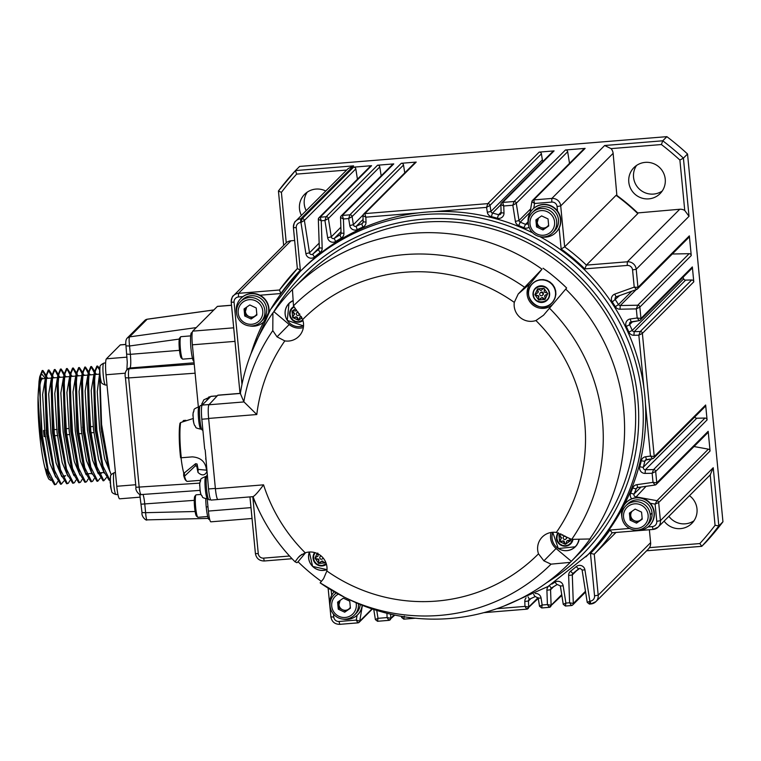 <?xml version="1.0" encoding="UTF-8"?>
<svg xmlns="http://www.w3.org/2000/svg" width="761" height="761" viewBox="0 0 761 761"><rect width="100%" height="100%" fill="white"/><g stroke="black" fill="none" stroke-linecap="round" stroke-linejoin="round"><path stroke-width="1.14" d="M125.86 344.4L120.447 344.838A14.345 1.912 85.4 0 0 120.238 344.942L106.416 358.802A14.345 1.912 85.4 0 0 106.017 374.764L116.756 486.279A14.345 1.912 85.4 0 0 119.677 498.816L140.29 497.142M126.811 354.141L130.359 354.322L129.551 345.989L125.974 345.875C125.47 341.965 125.898 339.349 127.258 338.027L129.551 336.885L147.139 319.249A4.1 4.033 -135.1 0 0 144.856 320.391L127.268 338.027M179.282 339.073L129.551 345.989C128.999 341.014 128.999 337.979 129.551 336.885L196.233 327.611L217.342 306.445A12.3 1.636 -94.6 0 1 217.522 306.36L231.496 305.218M147.377 319.22L213.822 309.974M147.158 519.811L147.035 519.868C146.54 521.228 141.146 516.652 142.022 512.572L145.608 512.686C145.998 517.566 146.512 519.934 147.158 519.811M200 490.379L141.166 494.564C140.443 496.02 134.973 491.102 135.962 487.287L125.451 377.732L128.657 377.932L139.196 487.421C139.748 492.3 140.462 494.66 141.327 494.498M198.345 406.802L195.101 373.204L128.657 377.932C128.257 372.947 128.447 369.903 129.227 368.79L130.017 367.991A12.3 1.636 85.4 0 0 130.359 354.322L179.482 350.336M125.422 377.798C124.737 374.688 125.165 372.072 126.706 369.951A4.1 4.033 44.9 0 1 126.716 369.951A4.1 4.033 44.9 0 1 129.227 368.79L194.236 364.158M111.22 474.845L109.679 470.593L101.584 424.429L99.957 376.695M99.986 376.4L100.043 375.696M105.494 385.047A10.968 1.455 85.4 0 1 103.277 375.458A10.968 1.455 85.4 0 1 103.715 363.178C100.794 364.69 99.558 366.07 100.024 367.325A8.038 1.065 85.4 0 0 100.024 367.335A8.038 1.065 85.4 0 0 100.024 374.488A8.038 1.065 85.4 0 0 101.175 381.546L101.175 381.546C100.918 382.869 102.364 384.029 105.494 385.047L107.016 385.056M47.943 472.162L40.39 433.96L38.05 397.156L39.068 381.242M40.694 375.382L42.036 374.355L44.832 377.817M54.021 471.668L46.469 433.466L44.88 382.564L45.384 379.939M46.364 377.684L46.935 377.361L48.162 378.303M50.949 382.079L51.881 375.763L53.555 433.703L61.08 474.522L59.149 468.462L52.538 432.971L51.006 381.718M52.433 377.199L53.013 376.876L54.24 377.808M65.627 475.596L64.171 476.747M66.169 470.679L58.616 432.486L57.027 381.584L57.532 378.959M58.511 376.705L59.082 376.381L60.319 377.313M63.096 381.09L64.029 374.783L65.703 432.714L73.227 473.532L71.306 467.473L64.685 431.991L63.153 380.719M64.59 376.21L65.161 375.886L66.388 376.819M76.319 475.768L74.245 474.274M69.175 380.595L70.098 374.288L71.781 432.229L79.306 473.047L77.375 466.988L70.763 431.497L69.175 380.595L69.679 377.97M70.659 375.715L71.239 375.392L72.466 376.334M85.384 472.562L83.453 466.493L76.832 431.002L75.301 379.749M76.737 375.23L77.308 374.897L78.535 375.839M88.333 474.778L86.393 473.285M81.322 379.615L82.255 373.299L83.929 431.24L91.453 472.058L89.522 465.998L82.911 430.517L81.379 379.244M82.806 374.735L83.387 374.412L84.614 375.344M97.532 471.582L95.601 465.504L88.989 430.022L87.401 379.121L87.905 376.495M88.885 374.241L89.456 373.917L90.692 374.85M102.069 472.638L100.614 473.799L98.54 472.296M102.611 467.72L95.058 429.527L93.527 378.265M94.963 373.746L95.534 373.423L96.761 374.355M107.891 464.952L101.137 429.033L99.615 377.684M93.47 378.626L94.402 372.319L96.076 430.25L103.601 471.078L109.165 480.296L110.183 480.172M94.402 372.319L96.856 366.127L97.608 366.07M97.227 366.184L99.681 370.122M87.401 379.121L88.324 372.804L90.007 430.745L97.522 471.563L103.087 480.781M103.477 480.695L104.029 480.343M88.324 372.804L90.778 366.612L91.539 366.555L94.583 371.168M91.158 366.678L94.335 372.785M91.453 472.058L97.018 481.275L97.779 481.218M82.255 373.299L84.794 367.106M85.08 367.163L88.257 373.27M75.253 380.1L76.176 373.803L77.86 431.734L85.375 472.552L90.939 481.77L92.642 481.266L94.136 478.679M76.176 373.803L78.63 367.611L79.382 367.544M79.001 367.668L82.178 373.765M79.306 473.047L84.861 482.265L86.564 481.761L88.057 479.173M70.098 374.288L72.552 368.105L73.313 368.039L76.357 372.643M72.923 368.162L76.11 374.26M73.227 473.532L78.792 482.75L80.485 482.246L81.988 479.668M64.029 374.783L66.483 368.59L67.234 368.524L70.288 373.137M66.854 368.647L70.031 374.745M57.027 381.584L57.95 375.278L59.634 433.209L67.149 474.027L72.714 483.245L74.416 482.74L75.91 480.162M57.95 375.278L60.404 369.085L61.165 369.018M60.775 369.142L63.962 375.24M61.08 474.522L66.645 483.739L68.338 483.235L69.831 480.657M51.881 375.763L54.326 369.57L55.087 369.513L58.14 374.127M54.706 369.627L57.884 375.734M44.88 382.564L45.803 376.257L47.486 434.198L55.001 475.016L60.566 484.234M45.803 376.257L48.257 370.065L51.815 376.219M39.011 381.632L39.724 376.752L41.408 434.693L48.932 475.511L54.497 484.728L56.19 484.215L57.684 481.637M39.724 376.752L42.178 370.559L42.939 370.502L40.637 375.715L39.629 389.993L42.169 434.626L48.304 470.593L55.258 484.662M42.568 370.626L45.736 376.724M99.624 373.27L97.275 391.677L99.615 429.156L104.609 458.778L110.383 472.695M94.107 373.546L91.215 390.536L93.546 429.651L98.607 459.587L104.314 473.19M88.038 374.041L85.146 391.03L87.467 430.146L92.538 460.072L98.236 473.684M99.834 473.608L100.547 472.762M81.96 374.536L79.068 391.525L81.389 430.631L86.459 460.567L92.167 474.179M75.891 375.021L72.989 392.01L75.32 431.126L80.381 461.061L86.088 474.674M69.812 375.515L66.92 392.505L69.241 431.62L74.312 461.556L80.019 475.159M63.734 376.01L60.842 392.999L63.173 432.115L68.233 462.041L73.941 475.654M57.665 376.505L54.773 393.494L57.094 432.609L62.164 462.536L67.862 476.148M51.586 376.999L48.694 393.989L51.016 433.095L56.086 463.03L61.793 476.643M63.391 476.557L64.105 475.72M45.517 377.485L42.616 394.474L44.947 433.589L50.017 463.525L55.715 477.137M50.749 480.4L48.666 478.926L46.725 474.407L44.804 467.283L49.636 477.604M46.716 377.389L46.497 376.657M45.983 375.106L42.939 370.502M60.576 484.234L61.327 484.167L54.373 470.098L48.238 434.131L45.717 388.795L46.763 374.926L49.008 369.998L52.062 374.612M61.327 484.167L63.762 481.142M67.406 483.673L60.452 469.604L54.316 433.646L51.786 388.3L52.842 374.431L55.087 369.504M58.645 375.668L58.863 376.4L58.645 375.668M73.475 483.178L66.521 469.109L60.395 433.152L57.865 387.806L58.911 373.936L61.165 369.009L64.209 373.632M79.553 482.693L72.599 468.624L66.464 432.657L63.934 387.311L64.989 373.442L67.234 368.514M85.622 482.198L78.678 468.129L72.542 432.162L70.012 386.826L71.068 372.947L73.313 368.029M91.701 481.703L84.747 467.635L78.611 431.668L76.081 386.331L77.137 372.462L79.382 367.534L82.435 372.148M100.205 478.193L97.779 481.209L90.825 467.14L84.69 431.183L82.159 385.837L83.215 371.967L85.46 367.04L88.514 371.653M103.096 480.781L103.848 480.724L96.894 466.655L90.759 430.688L88.238 385.342L89.284 371.473L91.539 366.545M95.087 372.709L95.315 373.451M103.848 480.714L106.283 477.699M109.926 480.22L102.954 466.065L96.837 430.193L94.307 384.847L95.363 370.978L97.608 366.051L99.834 368.581M116.033 494.536A10.968 1.455 85.4 0 1 113.817 484.947A10.968 1.455 85.4 0 1 114.264 472.667C111.334 474.179 110.098 475.558 110.564 476.814L110.564 476.814A8.038 1.065 85.4 0 0 110.564 483.977A8.038 1.065 85.4 0 0 111.715 491.035L111.715 491.035C111.467 492.357 112.904 493.518 116.033 494.536L117.955 494.545M195.101 373.204L192.371 344.819A12.3 1.636 -94.6 0 1 192.714 331.14L196.233 327.611M207.211 498.95L208.381 511.078A12.3 1.636 85.4 0 0 210.883 521.827L252.034 518.488M100.024 367.335A28.699 28.699 0 0 0 99.634 373.432L99.634 373.442A28.661 3.196 -5.5 0 0 99.9 373.832L100.186 376.809A28.661 3.196 174.5 0 1 99.919 376.448A28.661 3.196 174.5 0 1 99.919 376.419L99.919 376.4M38.05 397.156A50.216 6.678 85.4 0 0 39.629 434.027A50.216 6.678 85.4 0 0 44.804 467.292M110.564 476.814A28.699 28.699 0 0 0 110.174 482.921L110.174 482.931A28.661 3.196 -5.5 0 0 110.44 483.321L110.726 486.289A28.661 3.196 174.5 0 1 110.469 485.937A28.661 3.196 174.5 0 1 110.459 485.908L110.469 485.908M44.595 430.431L43.529 430.517L44.109 436.595L45.299 436.5M46.811 436.376L47.724 436.3M54.564 435.749L57.446 435.52M58.958 435.397L59.881 435.321M66.711 434.769L69.593 434.531M78.859 433.78L81.741 433.542M83.263 433.418L84.176 433.351M91.006 432.79L93.888 432.562M101.479 431.944L102.402 431.868M93.194 426.483L90.331 426.721M83.501 427.273L82.559 427.349M68.89 428.462L66.036 428.69M59.206 429.242L58.264 429.318M56.742 429.442L53.888 429.67M47.049 430.231L46.107 430.307M192.219 332.671L191.591 332.719A14.345 1.912 85.4 0 0 190.992 348.785A14.345 1.912 85.4 0 0 193.912 361.323L193.96 361.323M190.659 335.886L180.899 336.676A11.272 1.503 85.4 0 0 180.709 336.79A11.272 1.503 85.4 0 0 180.433 349.299A11.272 1.503 85.4 0 0 182.516 359.059A11.272 1.503 85.4 0 0 182.726 359.144L192.485 358.355M180.709 336.79L179.615 338.103A10.045 1.332 85.4 0 0 179.368 349.242A10.045 1.332 85.4 0 0 181.223 357.946L182.516 359.059M205.755 498.797A14.345 1.912 85.4 0 0 206.221 506.94A14.345 1.912 85.4 0 0 209.132 519.478L209.703 519.43M200.999 494.431L196.129 494.821A11.272 1.503 85.4 0 0 195.938 494.945A11.272 1.503 85.4 0 0 195.663 507.444A11.272 1.503 85.4 0 0 197.746 517.214A11.272 1.503 85.4 0 0 197.955 517.299L207.715 516.5M195.938 494.945L194.845 496.248A10.045 1.332 85.4 0 0 194.597 507.397A10.045 1.332 85.4 0 0 196.452 516.091L197.746 517.214M346.664 170.064L296.638 174.117L295.468 170.578L299.596 166.44L666.874 136.657L662.755 140.795L661.404 144.542A273.437 269.28 44.9 0 1 679.896 160.057L683.416 158.136L687.535 153.998A276.719 272.514 -135.1 0 0 666.874 136.657M286.25 242.807A8.2 8.076 44.9 0 1 290.959 240.79L238.545 293.327A8.2 8.076 -135.1 0 0 231.23 302.088L231.201 302.146C231.791 297.893 232.562 295.725 233.522 295.649L286.25 242.807L281.399 192.371L278.44 190.973L283.653 245.394L278.45 191.116M393.77 163.9L342.364 215.43A2.045 2.017 -135.1 0 0 341.109 216.01L392.514 164.481A2.045 2.017 -135.1 0 1 393.77 163.9L377.57 165.213L326.165 216.742L320.172 217.227A2.045 2.017 -135.1 0 0 318.916 217.808L370.322 166.279A2.045 2.017 -135.1 0 1 371.577 165.698L353.599 167.154L302.193 218.692L300.662 222.45A4.918 4.842 -135.1 0 0 296.267 227.71L300.357 270.174L297.38 268.547L279.458 290.017L280.857 293.537L259.948 295.23A16.4 16.152 44.9 0 1 268.833 312.4M416.21 162.083L364.795 213.613A2.045 2.017 -135.1 0 0 363.539 214.193L414.945 162.664A2.045 2.017 -135.1 0 1 416.21 162.083L401.304 163.292L349.898 214.821L348.671 218.559L343.42 218.987L343.924 233.351A5.327 5.251 44.9 0 1 341.375 238.022A202.721 199.639 -135.1 0 0 335.763 241.446A5.327 5.251 44.9 0 1 327.658 237.717L324.928 220.481L326.165 216.742A2.045 2.017 -135.1 0 1 328.372 218.483L324.928 220.481L321.228 220.785L320.172 217.227L371.577 165.698M554.094 150.897L502.688 202.426A2.045 2.017 -135.1 0 0 501.432 203.006L552.838 151.477A2.045 2.017 -135.1 0 1 554.094 150.897L539.197 152.105L487.791 203.634L486.555 207.382L434.055 211.634M585.123 148.385L533.718 199.915A2.045 2.017 -135.1 0 0 532.462 200.495L583.868 148.966A2.045 2.017 -135.1 0 1 585.123 148.385L565.471 149.974L514.056 201.503L512.828 205.251L503.744 205.984L503.991 213.042A5.327 5.251 44.9 0 1 497.342 218.236A202.721 199.639 -135.1 0 0 491.349 216.638A5.327 5.251 44.9 0 1 487.335 212.262L486.555 207.382L489.998 205.375A2.045 2.017 -135.1 0 0 487.791 203.634L364.795 213.613L365.851 217.17L366.022 222.098A5.327 5.251 44.9 0 1 362.911 227.054A202.721 199.639 -135.1 0 0 357.318 229.594A5.327 5.251 44.9 0 1 349.775 225.551L348.671 218.559L352.105 216.562A2.045 2.017 -135.1 0 0 349.898 214.821L342.364 215.43L343.42 218.987L340.528 217.494L341.052 233.056L343.924 233.351M710.213 474.883L713.228 467.73L718.831 525.899A276.719 272.514 44.9 0 1 701.794 546.303L699.825 543.563A273.437 269.28 -135.1 0 0 715.064 525.309L718.831 525.899L722.95 521.77A276.719 272.514 -135.1 0 1 705.923 542.174L701.737 546.331L646.622 550.793M357.432 179.206L355.806 168.894A2.045 2.017 -135.1 0 0 353.599 167.154M348.186 168.561L353.57 165.86L295.468 170.578L278.431 190.982A276.719 272.514 44.9 0 1 295.449 170.597M294.65 240.486L290.959 240.79M699.825 543.563L649.466 547.644L648.343 549.052M649.466 547.644A8.2 8.076 -135.1 0 0 650.617 542.65L649.371 529.761M615.953 532.472L594.255 554.217A206.003 202.873 -135.1 0 0 612.139 532.805L609.97 530.037L629.537 528.448M672.286 254.012L689.152 253.679A2.045 2.017 -135.1 0 1 691.254 255.553L689.352 235.862L637.946 287.392L636.206 269.251A8.2 8.076 -135.1 0 0 627.321 261.794L586.398 265.113A206.003 202.873 -135.1 0 0 564.662 246.868L561.161 249.018A202.721 199.639 44.9 0 1 584.828 268.88L586.398 265.113L637.804 213.584A206.003 202.873 44.9 0 0 616.068 195.339L564.662 246.868L560.714 205.898A8.2 8.076 -135.1 0 0 551.839 198.44L533.718 199.915L534.555 203.482L533.746 208.324A16.4 16.152 44.9 0 1 559.145 228.081A16.4 16.152 44.9 0 1 556.167 232.238L555.91 232.486A16.4 16.152 44.9 0 1 541.309 236.852M682.998 277.346A206.003 202.873 -135.1 0 1 683.682 278.868A2.045 2.017 44.9 0 0 685.613 280.105L691.692 279.981A2.045 2.017 -135.1 0 1 693.785 281.855L692.348 266.93L640.943 318.469L639.849 307.083A2.045 2.017 -135.1 0 0 637.747 305.209L620.282 305.551A2.045 2.017 44.9 0 1 618.493 304.581A206.003 202.873 -135.1 0 0 615.383 299.777A2.045 2.017 44.9 0 1 616.286 296.78M694.812 416.895A2.045 2.017 44.9 0 0 696.781 418.217L704.981 418.055A2.045 2.017 -135.1 0 1 707.083 419.92L705.647 405.004L654.232 456.543L642.379 333.385A2.045 2.017 -135.1 0 0 640.277 331.511L634.208 331.634A2.045 2.017 44.9 0 1 632.277 330.407A206.003 202.873 -135.1 0 0 629.613 324.681L629.623 322.892L631.04 321.817M656.191 484.453L655.059 485.014A2.045 2.017 -135.1 0 0 656.191 484.453L707.606 432.923A2.045 2.017 -135.1 0 0 708.177 431.306L710.07 450.997A2.045 2.017 -135.1 0 0 708.377 449.152L694.022 446.536M722.95 521.77L687.535 153.998M645.404 403.359L650.484 456.058L652.529 458.712A2.045 2.017 -135.1 0 0 653.661 458.151L705.067 406.621A2.045 2.017 -135.1 0 0 705.647 405.004M632.695 321.599L629.613 324.681L626.293 326.459A5.327 5.251 44.9 0 1 630.213 318.983L631.088 321.827L639.23 320.647A2.045 2.017 -135.1 0 0 640.362 320.077L691.778 268.547A2.045 2.017 -135.1 0 0 692.348 266.93M639.23 320.647L637.185 317.984L636.31 308.89L619.996 309.213A5.327 5.251 44.9 0 1 615.345 306.683A202.721 199.639 -135.1 0 0 612.282 301.955A5.327 5.251 44.9 0 1 614.812 294.088A3.282 0.514 70.3 0 0 616.324 296.771L636.634 289.475A2.045 2.017 -135.1 0 0 637.376 289.009L688.781 237.48A2.045 2.017 -135.1 0 0 689.352 235.862M616.924 195.967L613.128 153.361A8.2 8.076 -135.1 0 0 611.045 148.623L604.653 145.503L662.755 140.795A276.719 272.514 -135.1 0 1 683.416 158.136L689.019 216.305L684.748 210.483A8.2 8.076 -135.1 0 0 679.735 209.256L637.176 212.975M569.513 163.358L567.668 151.715A2.045 2.017 -135.1 0 0 565.471 149.974M543.154 161.189A2.045 2.017 44.9 0 1 542.355 159.867L541.404 153.846A2.045 2.017 -135.1 0 0 539.197 152.105M404.757 172.88L403.511 165.032A2.045 2.017 -135.1 0 0 401.304 163.292M381.185 175.839L379.777 166.954A2.045 2.017 -135.1 0 0 377.57 165.213M301.413 215.43A18.445 18.169 44.9 0 1 325.765 191.011M306.188 210.645A18.445 18.169 44.9 0 1 307.254 192.124M662.232 191.021A18.445 18.169 44.9 0 1 636.567 165.422M693.984 520.771A18.445 18.169 44.9 0 1 668.881 516.319M689.476 495.677A18.445 18.169 44.9 0 1 691.825 523.397A18.445 18.169 44.9 0 1 664.106 521.114M617.209 195.682A204.975 201.865 44.9 0 1 637.471 212.69M665.238 179.139A18.445 18.169 44.9 0 1 634.179 193.475A18.445 18.169 44.9 0 1 653.119 163.453A18.445 18.169 44.9 0 1 665.238 179.139M236.547 312.999A16.4 16.152 44.9 0 1 257.922 294.707A16.4 16.152 44.9 0 1 268.538 312.914M263.687 321.941A16.4 16.152 44.9 0 1 249.494 325.908M240.885 298.379L241.132 298.131A16.4 16.152 44.9 0 1 259.948 295.23M362.188 605.271A16.4 16.152 44.9 0 1 343.021 619.112M330.084 606.203A16.4 16.152 44.9 0 1 334.222 591.782M362.398 605.356A16.4 16.152 44.9 0 1 357.889 614.488L357.632 614.745M621.899 517.147A16.4 16.152 44.9 0 1 643.273 498.855A16.4 16.152 44.9 0 1 634.836 530.056M626.227 502.526L626.484 502.279A16.4 16.152 44.9 0 1 654.289 512.543A16.4 16.152 44.9 0 1 649.704 525.442L649.447 525.689M528.362 223.943A16.4 16.152 44.9 0 1 549.737 205.651A16.4 16.152 44.9 0 1 555.91 232.486M532.7 209.323L532.947 209.075A16.4 16.152 44.9 0 1 533.746 208.324M266.664 308.814A14.345 14.126 -135.1 0 0 242.331 299.824L240.552 301.613A14.345 14.126 44.9 0 1 264.885 310.593A14.345 14.126 -135.1 0 1 260.871 321.874L262.65 320.096A14.345 14.126 -135.1 0 0 266.664 308.814M336.077 592.829A14.345 14.126 -135.1 0 0 335.867 593.028L334.089 594.807A14.345 14.126 44.9 0 1 336.343 592.981M334.089 594.807A14.345 14.126 44.9 0 0 330.074 606.089A14.345 14.126 -135.1 0 0 354.407 615.078L356.186 613.299A14.345 14.126 -135.1 0 0 360.219 604.472M652.015 512.962A14.345 14.126 -135.1 0 0 627.682 503.972L625.903 505.761A14.345 14.126 44.9 0 1 650.236 514.74L652.015 512.962A14.345 14.126 -135.1 0 1 648.001 524.243L646.222 526.022A14.345 14.126 -135.1 0 0 650.236 514.74M558.479 219.758A14.345 14.126 -135.1 0 0 534.146 210.778L532.367 212.557A14.345 14.126 44.9 0 1 556.7 221.537A14.345 14.126 -135.1 0 1 552.686 232.818L554.465 231.04A14.345 14.126 -135.1 0 0 558.479 219.758M260.871 321.874A14.345 14.126 -135.1 0 1 236.538 312.895A14.345 14.126 44.9 0 1 240.552 301.613M358.412 603.72A14.345 14.126 44.9 0 1 358.421 603.796A14.345 14.126 -135.1 0 1 354.407 615.078M646.222 526.022A14.345 14.126 -135.1 0 1 621.889 517.042A14.345 14.126 44.9 0 1 625.903 505.761M552.686 232.818A14.345 14.126 -135.1 0 1 528.353 223.839A14.345 14.126 44.9 0 1 532.367 212.557M262.764 310.983A12.433 12.243 -135.1 0 0 249.294 299.672A12.433 12.243 -135.1 0 0 238.193 312.971A12.433 12.243 -135.1 0 0 251.663 324.281A12.433 12.243 -135.1 0 0 262.764 310.983M338.407 594.103A12.433 12.243 -135.1 0 0 345.199 617.475A12.433 12.243 -135.1 0 0 356.062 602.712M648.115 515.13A12.433 12.243 -135.1 0 0 634.645 503.83A12.433 12.243 -135.1 0 0 623.544 517.119A12.433 12.243 -135.1 0 0 637.014 528.429A12.433 12.243 -135.1 0 0 648.115 515.13M554.579 221.927A12.433 12.243 -135.1 0 0 541.109 210.626A12.433 12.243 -135.1 0 0 530.008 223.924A12.433 12.243 -135.1 0 0 543.478 235.225A12.433 12.243 -135.1 0 0 554.579 221.927M249.798 304.952L244.062 308.956L244.738 315.986L251.159 319.002L256.895 314.997L256.219 307.977L249.798 304.952M343.335 598.156L337.599 602.16L338.274 609.181L344.685 612.205L350.421 608.201L349.746 601.171L343.335 598.156M635.15 509.099L629.414 513.104L630.089 520.134L636.5 523.149L642.236 519.145L641.561 512.124L635.15 509.099M541.613 215.896L535.877 219.9L536.553 226.93L542.973 229.946L548.71 225.941L548.034 218.921L541.613 215.896M244.738 315.986L245.746 314.978L248.952 316.481L252.157 317.993L251.159 319.002M252.157 317.993L256.866 314.712M245.099 308.234L245.746 314.978M338.274 609.181L339.282 608.172L342.488 609.685L345.694 611.197L344.685 612.205M345.694 611.197L350.402 607.915M338.635 601.437L339.282 608.172M630.089 520.134L631.097 519.126L634.303 520.629L637.509 522.141L636.5 523.149M637.509 522.141L642.217 518.859M630.45 512.381L631.097 519.126M536.553 226.93L537.561 225.922L543.972 228.937L542.973 229.946M543.972 228.937L548.681 225.656M536.914 219.187L537.561 225.922M246.678 307.13L245.413 311.458L246.678 307.13M249.979 305.037L249.484 305.171M256.799 314.046A6.145 6.059 44.9 0 1 245.413 311.458A6.145 6.059 44.9 0 0 255.839 315.311L255.848 315.301M340.215 600.334L338.94 604.662L340.215 600.334M343.506 598.241L343.021 598.374M350.336 607.249A6.145 6.059 44.9 0 1 338.94 604.662A6.145 6.059 44.9 0 0 349.375 608.515L349.375 608.515M632.03 511.278A6.145 6.059 -135.1 0 0 630.755 515.616A6.145 6.059 44.9 0 1 632.03 511.278M635.321 509.185A6.145 6.059 -135.1 0 0 634.836 509.318M642.151 518.193A6.145 6.059 44.9 0 1 630.755 515.616A6.145 6.059 44.9 0 0 641.19 519.459M538.493 218.084A6.145 6.059 -135.1 0 0 537.228 222.412L538.493 218.084M541.784 215.981A6.145 6.059 -135.1 0 0 541.309 216.114L541.784 215.981M548.614 224.999A6.145 6.059 44.9 0 1 537.228 222.412A6.145 6.059 44.9 0 0 547.654 226.255M529.095 227.197A5.327 5.251 44.9 0 1 523.863 227.748A202.721 199.639 -135.1 0 0 518.679 225.56A5.327 5.251 44.9 0 1 515.387 221.413L512.828 205.251L516.262 203.244A2.045 2.017 -135.1 0 0 514.056 201.503L502.688 202.426L503.744 205.984L500.852 204.5L501.109 212.757L503.991 213.042M571.463 605.528A2.045 2.017 -135.1 0 0 572.719 604.947L571.406 605.556L569.608 602.779L568.648 575.44A5.327 5.251 44.9 0 1 570.636 571.14A202.721 199.639 -135.1 0 0 576.267 566.584A5.327 5.251 44.9 0 1 584.933 569.903L589.87 601.142L589.442 604.072L590.783 603.968M648.353 549.062L595.911 601.637A8.2 8.076 -135.1 0 1 590.888 603.958L589.442 604.072M560.372 585.999L563.264 604.272L565.899 603.083L565.433 606.041L563.245 604.32L560.334 585.96L563.178 585.846L565.899 603.083L569.608 602.779L573.299 603.463L572.301 574.974A2.045 2.017 44.9 0 1 573.052 573.337M561.713 594.636L551.107 605.261L547.416 604.586L549.271 607.335L541.699 607.963L539.501 606.241L538.217 598.127L541.061 598.022L542.165 605.005L547.416 604.586L546.912 590.222A5.327 5.251 44.9 0 1 548.805 586.008M538.265 598.175L539.53 606.203L542.165 605.005L541.699 607.963M538.084 597.651L528.676 607.078L524.976 606.403L526.783 609.171L483.844 612.653M404.272 616.191L403.806 619.15L401.618 617.428L403.368 616.657M394.112 614.936L390.783 618.265L387.092 617.58L388.89 620.358L377.532 621.28L388.814 620.339M373.784 609.475L375.373 619.511L378.008 618.322L377.58 621.252M357.08 615.278L356.272 620.082L357.87 622.869L339.748 624.343L339.083 621.48L356.272 620.082L359.734 621.185L362.16 606.688M242.883 296.609L238.45 296.971L238.545 293.327L279.468 290.008A206.003 202.873 -135.1 0 1 297.351 268.576L293.442 227.672M375.373 619.511L373.746 609.456M401.475 616.343L401.608 617.418L401.437 616.334M650.617 542.65L598.203 595.188A8.2 8.076 -135.1 0 1 595.911 601.637L590.84 603.977L590.165 601.114L587.216 602.37L582.098 570.018L587.245 602.332M590.469 553.399L594.255 554.217L598.203 595.188L594.56 595.853L590.469 553.399A202.721 199.639 -135.1 0 0 609.97 530.037M655.059 485.014L653.014 482.36L656.772 482.845L655.668 471.459A2.045 2.017 -135.1 0 0 653.575 469.585L645.376 469.746A2.045 2.017 44.9 0 1 643.34 467.159A206.003 202.873 -135.1 0 0 644.862 461.099A2.045 2.017 44.9 0 1 646.431 459.587M653.67 458.141A2.045 2.017 -135.1 0 0 654.232 456.543L650.484 456.058L645.613 456.762A5.327 5.251 -135.1 0 0 641.295 460.709A202.721 199.639 44.9 0 1 639.792 466.674A5.327 5.251 -135.1 0 0 645.081 473.409L652.139 473.266L655.668 471.459L707.083 419.92M631.725 498.788A5.327 5.251 44.9 0 1 630.679 493.052A202.721 199.639 -135.1 0 0 632.791 487.906A5.327 5.251 44.9 0 1 636.89 484.671L653.014 482.36L652.139 473.266L653.575 469.585L704.981 418.055M645.613 456.762L646.479 459.596L652.529 458.712M626.293 326.459A202.721 199.639 44.9 0 1 628.909 332.1A5.327 5.251 -135.1 0 0 633.913 335.287L638.84 335.192L642.379 333.385L693.785 281.855M643.93 387.986L638.84 335.192L640.277 331.511L691.692 279.981M630.213 318.983L637.185 317.984L640.943 318.469A2.045 2.017 -135.1 0 1 640.372 320.067M689.152 253.679L637.747 305.209L636.31 308.89L639.849 307.083L691.254 255.553M636.634 289.475L634.217 287.125L637.946 287.392A2.045 2.017 -135.1 0 1 637.385 288.999L636.605 289.494M363.539 214.202A2.045 2.017 -135.1 0 0 362.959 215.677L363.149 221.803L366.022 222.098M362.959 215.677L365.851 217.17L418.246 212.918M322.188 248.134L321.228 220.785L318.336 219.301L319.306 247.839L322.188 248.134A5.327 5.251 44.9 0 1 320.191 252.424A202.721 199.639 -135.1 0 0 314.559 256.98A5.327 5.251 44.9 0 1 305.893 253.66L300.956 222.431L304.39 220.433A2.045 2.017 -135.1 0 0 302.193 218.692L300.747 218.807A8.2 8.076 -135.1 0 0 293.432 227.577L296.267 227.71M531.901 201.579L532.462 200.495A2.045 2.017 -135.1 0 0 531.901 201.579L534.555 203.482L551.744 202.093L551.839 198.44L604.653 145.503M710.07 450.997L658.665 502.526L655.107 504.124L656.971 500.69L635.616 496.79A2.045 2.017 44.9 0 1 634.084 493.965A206.003 202.873 -135.1 0 0 636.225 488.733A2.045 2.017 44.9 0 1 637.708 487.506M623.982 505.371A201.903 198.83 -135.1 0 0 644.814 395.663A201.903 198.83 -135.1 0 0 539.92 236.642M532.738 232.876A201.903 198.83 -135.1 0 0 302.431 269.242L299.967 271.706A201.903 198.83 -135.1 0 0 251.063 353.523M503.972 606.07L547.968 586.512L588.301 554.427A201.903 198.83 -135.1 0 0 622.859 507.53M240.362 393.351A194.73 191.772 44.9 0 1 272.904 312.819L272.799 330.616L277.033 336.857L284.823 340.899A16.542 16.295 -135.1 0 0 302.659 319.544L293.47 305.846L292.443 289.418A194.73 191.772 44.9 0 1 293.48 288.371L304.543 277.28A194.73 191.772 44.9 0 1 423.848 222.193A194.73 191.772 44.9 0 1 616.819 334.269A194.73 191.772 44.9 0 1 580.253 552.334L569.199 563.425A194.73 191.772 44.9 0 1 348.329 599.116L344.505 597.242A182.393 179.615 44.9 0 1 320.153 582.869L323.568 578.712L326.869 570.978A16.542 16.295 -135.1 0 0 305.228 552.819L299.882 555.815L298.274 557.48L295.059 561.818L296.971 562.712L298.046 561.78A194.73 191.772 44.9 0 0 321.361 581.375M293.48 288.371A194.73 191.772 44.9 0 1 412.795 233.275A194.73 191.772 44.9 0 1 542.003 269.185L530.541 283.273A15.372 15.144 -135.1 0 0 552.286 304.847M542.003 269.185L518.212 294.012L514.293 302.383A16.542 16.295 44.9 0 0 527.839 321.094A16.542 16.295 -135.1 0 0 535.925 320.543L543.506 315.244L566.641 288A194.73 191.772 -135.1 0 0 543.097 268.233M565.708 289.075A194.73 191.772 44.9 0 1 589.765 538.969L590.717 538.046A194.73 191.772 44.9 0 1 571.311 561.295L570.236 562.369A194.73 191.772 44.9 0 1 569.199 563.425M253.032 496.648A182.393 179.615 44.9 0 0 260.205 513.142L260.205 513.142C269.166 531.245 280.79 547.473 295.059 561.808A182.393 179.615 44.9 0 1 260.205 513.142L258.321 509.328A194.73 191.772 44.9 0 1 252.623 496.686M272.904 312.819L273.97 311.734L289.199 324.519A15.372 15.144 -135.1 0 0 303.354 327.553M292.443 289.446A194.73 191.772 -135.1 0 0 273.97 311.734M326.869 570.978A166.212 163.691 -135.1 0 0 538.503 553.818A16.542 16.295 -135.1 0 1 556.329 532.453L571.72 539.378L589.765 538.969M551.107 532.472A15.372 15.144 -135.1 0 0 556.082 548.51L571.311 561.295M538.503 553.818L543.906 560.847L551.05 564.148L570.236 562.369M305.627 552.695L298.046 561.78M240.343 393.504L243.834 401.76L256.799 414.526A166.212 163.691 44.9 0 1 284.823 340.899M240.571 393.427L217.741 395.282A12.3 1.636 -94.6 0 1 217.931 395.168L240.466 393.342M536.134 281.085L533.471 282.645A13.736 13.527 -135.1 0 0 533.318 282.778L533.29 282.978M551.906 302.983L551.83 303.059C540.101 316.024 519.449 295.42 532.386 283.653A13.736 13.527 44.9 0 1 555.673 292.253A13.736 13.527 44.9 0 1 537.561 306.131A13.736 13.527 44.9 0 1 532.386 283.653L533.642 282.769M536.591 280.923L536.467 280.771A13.736 13.527 -135.1 0 0 536.277 280.857L533.471 282.645M549.965 282.245L550.051 282.093A13.736 13.527 -135.1 0 0 549.88 281.979L546.883 280.419A13.736 13.527 -135.1 0 0 546.693 280.352L543.411 279.61A13.736 13.527 -135.1 0 0 543.202 279.591L539.853 279.734A13.736 13.527 -135.1 0 0 539.654 279.772L536.467 280.771L539.463 279.962M555.53 290.968L555.701 290.949A13.736 13.527 -135.1 0 0 555.663 290.75L554.607 287.544A13.736 13.527 -135.1 0 0 554.522 287.363L552.686 284.528A13.736 13.527 -135.1 0 0 552.553 284.367L550.051 282.093L552.476 284.395M555.692 294.469L555.872 294.507A13.736 13.527 -135.1 0 0 555.891 294.298L555.701 290.949L555.834 294.336M555.149 297.532L555.872 294.507L555.092 297.589M553.57 300.738L554.95 297.884M551.972 302.916L553.494 301.109A13.736 13.527 -135.1 0 0 553.608 300.937L553.628 300.69M555.188 297.76L553.342 300.976M576.809 544.705L576.962 544.838A13.736 13.527 -135.1 0 0 577.076 544.667L578.588 541.699A13.736 13.527 -135.1 0 0 578.655 541.509L578.617 541.261M575.373 546.712L577.095 544.419M253.27 496.629L217.903 499.501A12.3 1.636 -94.6 0 1 215.401 488.752L263.563 484.843A166.212 163.691 -135.1 0 0 305.228 552.819M253.099 496.581C254.754 495.887 258.245 491.977 263.563 484.843M217.741 395.282L208.952 404.776L243.986 401.932M289.874 302.716L289.056 303.325M292.728 300.823L290.236 302.507M256.799 414.526L208.628 418.436L215.401 488.752M533.309 282.788L532.462 283.587M575.44 546.645L575.297 546.788A13.736 13.527 44.9 0 1 552.752 532.291M578.598 541.566L579.207 539.207L578.607 541.547M578.588 541.699L577.047 544.467M217.903 499.501A12.3 1.636 -94.6 0 1 217.884 499.501A12.709 1.693 -94.6 0 0 218.007 499.52L211.13 500.082A12.709 1.693 85.4 0 1 208.543 488.971L215.373 488.419M217.237 395.825L211.006 396.329A12.709 1.693 85.4 0 0 210.816 396.424L202.169 405.09L209.056 404.538L210.673 402.921M208.628 418.436A12.3 1.636 -94.6 0 1 208.79 405.033A12.3 1.636 -94.6 0 1 208.952 404.776M209.056 404.538A12.709 1.693 85.4 0 0 208.79 405.033M205.175 449.799L208.543 488.971M205.67 459.121L205.936 457.656M208.657 418.674L201.827 419.225L204.699 449.085M201.827 419.225A12.709 1.693 -94.6 0 1 202.169 405.09M207.22 475.311L207.078 475.321A12.3 1.636 85.4 0 0 206.564 489.085A12.3 1.636 85.4 0 0 209.066 499.834L210.664 499.701M201.96 405.442L200.362 405.575A12.3 1.636 85.4 0 0 199.848 419.34A12.3 1.636 85.4 0 0 202.35 430.089L202.864 430.041M193.37 418.464L180.671 422.526A31.153 4.147 85.4 0 0 180.918 454.174A31.153 4.147 85.4 0 0 181.299 457.77L192.229 456.876C199.743 457.399 204.338 460.833 206.003 467.197A31.153 4.147 85.4 0 0 206.849 471.401M206.916 471.715C204.766 475.673 201.798 475.91 198.012 472.438A31.153 4.147 -94.6 0 1 196.795 466.246L195.339 465.875L184.504 476.215A31.153 4.147 85.4 0 0 186.683 481.161A31.153 4.147 85.4 0 0 187.263 481.39L200.476 480.324M182.754 421.537L183.525 420.51L185.817 420.329M210.464 396.785L209.009 396.9A12.3 1.636 85.4 0 0 208.286 398.973M181.299 457.77L180.576 457.637A30.335 4.033 85.4 0 1 179.986 423.249L180.671 422.526M180.566 422.697L179.996 423.287M198.012 472.438L198.126 469.375L206.583 470.184M198.126 469.375L197.08 464.001L196.795 466.246M195.339 465.875L195.625 463.687L197.08 464.001M181.042 457.722A27.054 3.596 85.4 0 0 183.696 472.79L183.667 475.501L184.504 476.215M195.625 463.687L184.428 472.876L184.4 476.196M183.667 475.501A30.335 4.033 85.4 0 0 185.817 480.41L186.683 481.161M543.972 288.352L547.701 293.641L545.038 299.444L538.645 299.967L534.916 294.678L537.58 288.876L543.972 288.352M570.474 539.102L570.626 540.643L565.394 544.296L559.544 541.537L558.926 535.135L560.895 533.765M318.707 563.435L314.978 558.146L317.128 553.447L314.997 558.127L318.707 563.435L325.099 562.912L318.726 563.406M325.575 561.884L325.099 562.912M183.696 472.79L184.428 472.876M298.521 320.305L301.993 317.87L298.521 320.305L292.671 317.546L292.053 311.144L295.239 308.928M538.645 299.967L534.935 294.65L537.589 288.876M545.047 299.425L538.674 299.939M570.626 540.633L565.413 544.267L559.573 541.518L558.955 535.116M200.095 481.694A6.659 0.885 85.4 0 0 199.886 482.531A6.659 0.885 85.4 0 0 199.782 485.375L200.067 489.684A26.559 2.968 176.2 0 0 199.943 490.017L199.943 490.027A26.645 26.645 0 0 0 200.809 493.879A6.659 0.885 -94.6 0 1 200.067 489.684M200.923 494.203L201.351 495.24L200.923 494.203A6.659 0.885 -94.6 0 1 200.809 493.879L201.047 494.564M201.95 495.677L201.351 495.24L201.95 495.677M193.38 411.948A6.659 0.885 85.4 0 0 193.17 412.785A6.659 0.885 85.4 0 0 193.066 415.62L193.351 419.929A26.559 2.968 176.2 0 0 193.227 420.272L193.227 420.281A26.645 26.645 0 0 0 194.093 424.124A6.659 0.885 -94.6 0 1 193.351 419.929M194.207 424.448L194.635 425.485L194.207 424.448A6.659 0.885 -94.6 0 1 194.093 424.124L194.331 424.819M195.235 425.922L194.635 425.485L195.235 425.922M292.671 317.546L292.081 311.125M298.54 320.276L292.7 317.527M537.894 288.961L537.97 292.528L538.408 291.587L537.998 291.996L537.418 289.874A0.618 0.609 -135.1 0 1 537.637 289.228A6.145 6.059 44.9 0 1 537.951 289.009A0.618 0.609 -135.1 0 1 538.626 289.018L540.434 290.293A0.818 0.809 44.9 0 0 541.48 290.207L543.012 288.666A0.618 0.609 -135.1 0 1 543.687 288.543A6.145 6.059 44.9 0 1 544.039 288.704A0.618 0.609 -135.1 0 1 544.372 289.304L544.201 291.492A0.818 0.809 44.9 0 0 544.809 292.348L546.931 292.928A0.618 0.609 -135.1 0 1 547.387 293.451A6.145 6.059 -135.1 0 1 547.425 293.832A0.618 0.609 -135.1 0 1 547.073 294.421L545.504 294.926L545.066 295.877L545.504 294.926L547.073 294.421M545.152 298.921L545.028 299.044A0.618 0.609 -135.1 0 0 545.247 298.398L544.667 296.276A0.818 0.809 44.9 0 1 545.095 295.335M545.028 299.044A6.145 6.059 44.9 0 1 544.724 299.263L544.981 299.006A6.145 6.059 44.9 0 0 545.199 298.854M544.981 299.006L544.039 299.244A0.618 0.609 -135.1 0 0 544.724 299.263M544.039 299.244L542.232 297.979L542.631 297.57L541.185 298.065A0.818 0.809 44.9 0 1 542.232 297.979M541.185 298.065L539.654 299.606A0.618 0.609 -135.1 0 1 538.978 299.729A6.145 6.059 44.9 0 1 538.626 299.568L538.893 299.301A6.145 6.059 44.9 0 0 539.245 299.463L541.594 297.656M538.893 299.301L538.293 298.968A0.618 0.609 -135.1 0 0 538.626 299.568M538.293 298.968L538.864 296.371L535.544 294.555A6.145 6.059 44.9 0 1 535.506 294.174L535.877 293.556M538.265 295.515L537.856 295.924A0.818 0.809 44.9 0 1 538.465 296.78M537.856 295.924L536.02 295.049M535.544 294.555L535.278 294.821A0.618 0.609 -135.1 0 0 535.734 295.344M535.278 294.821A6.145 6.059 44.9 0 1 535.24 294.44L535.506 294.174M537.998 291.996A0.818 0.809 44.9 0 1 537.57 292.937L535.592 293.851A0.618 0.609 -135.1 0 0 535.24 294.44M569.228 538.569L570.293 539.635A0.618 0.609 -135.1 0 1 570.436 540.3A6.145 6.059 44.9 0 1 570.274 540.652A0.618 0.609 -135.1 0 1 569.675 540.985L567.487 540.776L567.896 540.367L567.04 540.966M565.575 543.925L565.842 543.668A6.145 6.059 44.9 0 1 565.461 543.696L564.605 543.601A0.618 0.609 -135.1 0 0 565.195 543.963A6.145 6.059 -135.1 0 0 565.575 543.925A0.618 0.609 -135.1 0 0 566.089 543.487L566.641 541.366A0.818 0.809 44.9 0 1 567.487 540.776M564.605 543.601L563.663 541.613L564.063 541.204L560.21 541.223A6.145 6.059 44.9 0 1 559.982 540.909L561.523 537.751L559.43 535.164A6.145 6.059 44.9 0 1 559.592 534.812L560.22 534.46M563.111 540.757L562.712 541.166A0.818 0.809 44.9 0 1 563.663 541.613M562.712 541.166L560.886 541.423M560.21 541.223L559.944 541.49A0.618 0.609 -135.1 0 0 560.6 541.718M559.944 541.49A6.145 6.059 44.9 0 1 559.725 541.176L559.982 540.909M560.02 540.196L559.725 540.491A0.618 0.609 -135.1 0 0 559.725 541.176M559.725 540.491L561.38 538.293M561.276 537.256L560.867 537.656A0.818 0.809 44.9 0 1 560.971 538.702M560.867 537.656L559.601 535.811M559.43 535.164L559.173 535.421A0.618 0.609 -135.1 0 0 559.306 536.096M559.173 535.421A6.145 6.059 44.9 0 1 559.325 535.078L559.592 534.812M562.76 534.726L562.798 534.679A0.818 0.809 44.9 0 1 562.113 534.954L559.925 534.745A0.618 0.609 -135.1 0 0 559.325 535.078M322.693 561.038L324.1 562.721L322.293 561.447L322.693 561.038L321.247 561.532A0.818 0.809 44.9 0 1 322.293 561.447M321.247 561.532L319.715 563.073A0.618 0.609 -135.1 0 1 319.04 563.197A6.145 6.059 44.9 0 1 318.688 563.035L318.954 562.769A6.145 6.059 44.9 0 0 319.297 562.931L321.656 561.123M318.954 562.769L318.355 562.436A0.618 0.609 -135.1 0 0 318.688 563.035M318.355 562.436L318.926 559.839L318.317 558.983L315.796 558.812L317.917 559.392A0.818 0.809 44.9 0 1 318.526 560.248M317.765 553.047L318.06 555.463A0.818 0.809 44.9 0 1 317.632 556.405L315.653 557.318A0.618 0.609 -135.1 0 0 315.301 557.908A6.145 6.059 -135.1 0 0 315.339 558.289A0.618 0.609 -135.1 0 0 315.796 558.812M318.06 555.463L317.565 553.647M324.995 560.714L325.308 561.865A0.618 0.609 -135.1 0 1 325.09 562.512A6.145 6.059 44.9 0 1 324.776 562.731L325.042 562.474A6.145 6.059 44.9 0 0 325.261 562.322M324.1 562.721A0.618 0.609 -135.1 0 0 324.776 562.731M294.497 314.303L292.852 316.5L294.65 313.76L292.557 311.173A6.145 6.059 44.9 0 1 292.719 310.83L293.337 310.469M294.402 313.266L293.993 313.665A0.818 0.809 44.9 0 1 294.098 314.712M293.993 313.665L292.719 311.82M292.557 311.173L292.291 311.439A0.618 0.609 -135.1 0 0 292.433 312.105M292.291 311.439A6.145 6.059 44.9 0 1 292.452 311.087L292.719 310.83M296.172 310.041L296.086 310.374A0.818 0.809 44.9 0 1 295.239 310.964L293.052 310.754A0.618 0.609 -135.1 0 0 292.452 311.087M301.499 316.871L300.614 316.785L301.023 316.376L300.167 316.976M298.017 319.325L296.78 317.622L297.19 317.213L298.578 319.706A6.145 6.059 -135.1 0 0 298.959 319.677L298.702 319.943A0.618 0.609 -135.1 0 0 299.216 319.496L299.767 317.375A0.818 0.809 44.9 0 1 300.614 316.785M297.732 319.61A0.618 0.609 -135.1 0 0 298.322 319.972M297.19 317.213L295.829 317.175A0.818 0.809 44.9 0 1 296.78 317.622M295.829 317.175L293.717 317.727L296.238 316.766M294.012 317.432L293.071 317.499A0.618 0.609 -135.1 0 0 293.717 317.727M293.071 317.499A6.145 6.059 44.9 0 1 292.852 317.185L293.109 316.918A6.145 6.059 44.9 0 0 293.337 317.232M292.852 316.5A0.618 0.609 -135.1 0 0 292.852 317.185M541.88 289.798L543.306 288.371M544.324 298.959L542.631 297.57M538.579 298.673L538.864 296.371M567.896 540.367L570.531 540.386M565.842 543.668L566.384 543.192M564.9 543.316L564.063 541.204M318.64 562.141L318.926 559.839M315.339 558.289L316.081 558.517M315.939 557.033L315.568 557.642M324.386 562.427L325.042 562.474M295.639 310.555L296.495 309.965M298.959 319.677L299.511 319.201M293.147 316.205L293.109 316.918M542.469 295.316L542.973 294.811A1.636 1.617 -135.1 0 0 542.355 292.129A1.636 1.617 -135.1 0 0 540.652 292.5L540.148 293.004A1.636 1.617 44.9 0 1 542.926 294.031A1.636 1.617 44.9 0 1 540.167 295.306A1.636 1.617 44.9 0 1 540.148 293.004M564.719 535.849A1.636 1.617 -135.1 0 0 564.12 536.229L563.616 536.733A1.636 1.617 -135.1 0 0 563.635 539.035A1.636 1.617 -135.1 0 0 566.393 537.761A1.636 1.617 -135.1 0 0 563.616 536.733M565.937 539.045L566.441 538.541A1.636 1.617 -135.1 0 0 566.897 537.266M322.987 557.813A1.636 1.617 44.9 0 1 322.531 558.783L323.035 558.279A1.636 1.617 -135.1 0 0 323.206 558.079M320.914 555.796A1.636 1.617 -135.1 0 0 320.714 555.968L320.21 556.472A1.636 1.617 44.9 0 1 321.18 556.006M299.52 313.779A1.636 1.617 44.9 0 1 299.063 315.054L299.568 314.55A1.636 1.617 -135.1 0 0 299.834 314.198M297.855 311.858A1.636 1.617 -135.1 0 0 297.247 312.238L296.742 312.742A1.636 1.617 44.9 0 1 298.293 312.324M322.531 558.783A1.636 1.617 44.9 0 1 320.229 558.774A1.636 1.617 44.9 0 1 320.21 556.472M299.063 315.054A1.636 1.617 44.9 0 1 296.761 315.044A1.636 1.617 44.9 0 1 296.742 312.742M135.715 484.738L116.756 486.279M142.973 494.431A12.3 1.636 -94.6 0 1 144.799 504.353L145.608 512.686L195.12 511.506M194.274 500.348L141.251 504.182M199.82 483.111L135.962 487.287M126.716 369.951L127.506 369.152A4.1 4.033 44.9 0 1 130.017 367.991L194.103 362.797M125.869 344.486L120.238 344.942M127.02 357.137L106.416 358.802M125.337 373.194L106.017 374.764M192.714 331.14L233.675 327.82M217.342 306.445L231.506 305.304M208.381 511.078L250.987 507.625M192.371 344.819L234.978 341.366M53.004 435.872L52.604 429.775A50.017 6.649 -94.6 0 1 53.013 435.872M38.06 398.46A50.017 6.649 -94.6 0 1 39.039 384.505M40.105 380.015A50.017 6.649 -94.6 0 1 43.006 378.721M44.347 378.607L42.626 378.75A49.199 6.545 85.4 0 0 41.912 379.121A49.199 6.545 -94.6 0 0 39.696 387.121M53.622 434.274A49.199 6.545 -94.6 0 1 53.717 435.815M206.221 506.94L207.972 506.797M231.23 302.193L240.019 393.38L231.201 302.146L234.065 302.231L241.979 384.41M249.979 496.895L255.411 553.561L249.95 496.895M353.57 165.86L300.747 218.807L300.662 222.45M296.638 174.117A273.437 269.28 -135.1 0 0 281.399 192.371M565.471 606.013L571.33 605.537M541.737 607.944L549.138 607.345M403.844 619.121L415.221 618.198M483.958 612.624L526.707 609.161M333.47 614.089L333.756 617L330.892 616.914C331.834 621.794 334.783 624.277 339.748 624.343L357.794 622.859M646.65 550.774L701.661 546.312M292.062 558.736L264.267 560.99L292.043 558.717M355.806 168.894L304.39 220.433L309.518 252.795L319.144 243.139M328.153 588.158L330.892 616.914L328.124 588.139M372.005 608.886L359.734 621.185A2.045 2.017 -135.1 0 1 359.173 622.27L372.395 609.009M357.917 622.85A2.045 2.017 -135.1 0 0 359.173 622.27L357.87 622.869M388.947 620.329A2.045 2.017 -135.1 0 0 390.783 618.265L390.64 614.165M526.84 609.152A2.045 2.017 -135.1 0 0 528.676 607.078L528.467 601A2.045 2.017 44.9 0 1 529.599 599.126M530.902 598.565L528.467 601L524.805 601.475A5.327 5.251 44.9 0 1 526.089 597.851M535.344 596.519A3.282 0.533 -115.3 0 1 535.316 596.538L529.637 599.116A3.282 0.533 -113.5 0 1 529.637 599.116A206.003 202.873 -135.1 0 0 535.287 596.548M549.271 607.335A2.045 2.017 -135.1 0 0 551.107 605.261L550.564 589.756A2.045 2.017 44.9 0 1 551.506 587.977M553.542 586.769L550.564 589.756L546.912 590.222M557.242 584.467A3.282 0.552 -122.4 0 1 557.223 584.486L551.525 587.968A3.282 0.552 -120.5 0 1 551.525 587.968A206.003 202.873 -135.1 0 0 557.204 584.496M585.456 591.278L573.299 603.463A2.045 2.017 -135.1 0 1 572.719 604.947L585.58 592.058M577.485 569.77L572.301 574.974L568.648 575.44M582.117 569.96L579.968 568.239L573.062 573.328A3.282 0.561 -127.9 0 1 573.062 573.328A206.003 202.873 -135.1 0 0 578.779 568.695A3.282 0.571 -130.1 0 1 578.779 568.695A3.282 0.571 -130.1 0 1 576.267 566.584M612.167 532.757L652.995 529.447M713.228 467.73L660.415 520.667L658.665 502.526A2.045 2.017 -135.1 0 0 656.971 500.69L708.377 449.152M648.039 526.945L652.377 526.593L653.09 529.437A8.2 8.076 -135.1 0 0 660.415 520.667L656.772 521.333L655.107 504.124L650.255 503.24M708.177 431.306L656.772 482.845A2.045 2.017 -135.1 0 1 656.201 484.443M689.019 216.305L636.206 269.251L632.562 269.917A4.918 4.842 -135.1 0 0 627.235 265.446L584.828 268.88M646.06 486.327L635.235 497.799M640.981 487.05L634.084 493.965A3.282 0.533 -156.9 0 1 630.679 493.052M637.328 487.62L636.225 488.733A3.282 0.523 -158.5 0 1 632.791 487.906M655.012 485.042L637.756 487.516L654.936 485.033M696.781 418.217L645.376 469.746L645.081 473.409M651.606 458.864L643.34 467.159A3.282 0.495 15 0 1 639.792 466.674M646.327 459.625L644.862 461.099A3.282 0.485 13.2 0 1 641.295 460.709M645.395 460.139L652.415 458.731M685.613 280.105L634.208 331.634L633.913 335.287M683.682 278.868L632.277 330.407L628.909 332.1M629.994 322.369L639.107 320.657M636.129 289.665L620.282 305.551L619.996 309.213M631.839 291.206L618.493 304.581L615.345 306.683M619.521 295.62L612.282 301.955M615.62 297.218L616.324 296.771A3.282 0.514 70.3 0 0 616.353 296.752L636.548 289.503M679.735 209.256L627.321 261.794L627.235 265.446M613.128 153.361L560.714 205.898L557.081 206.564L557.499 210.997M531.891 201.684L529.998 212.928M527.763 223.972L525.537 224.371A206.003 202.873 -135.1 0 0 520.267 222.145A2.045 2.017 44.9 0 1 519.002 220.547L516.262 203.244L567.668 151.715M528.077 221.822L525.537 224.371L523.863 227.748M530.094 212.3L520.267 222.145L518.679 225.56M530.664 208.847L519.002 220.547L515.387 221.413M501.423 203.016A2.045 2.017 -135.1 0 0 500.852 204.5M500.852 204.633L501.138 212.7L500.557 214.193A2.045 2.017 44.9 0 1 498.579 214.697A206.003 202.873 -135.1 0 0 492.491 213.08A2.045 2.017 44.9 0 1 490.95 211.396L489.998 205.375L541.404 153.846M501.138 212.804A2.045 2.017 44.9 0 1 500.557 214.193M501.09 212.176L498.579 214.697L497.342 218.236M500.833 204.719L492.491 213.08L491.349 216.638M542.355 159.867L490.95 211.396L487.335 212.262M362.968 215.82L363.168 221.755L362.588 223.249A2.045 2.017 44.9 0 1 361.97 223.667A206.003 202.873 -135.1 0 0 356.291 226.236A2.045 2.017 44.9 0 1 353.389 224.685L352.105 216.562L403.511 165.032M363.178 221.851A2.045 2.017 44.9 0 1 362.588 223.249M362.997 222.64L361.97 223.667A3.282 0.533 66.5 0 0 362.911 227.054M363.064 219.444L356.291 226.236A3.282 0.533 64.7 0 0 357.318 229.594M363.035 215.011L353.389 224.685L349.775 225.551M340.509 217.56L341.109 216.01A2.045 2.017 -135.1 0 0 340.528 217.494M340.538 217.636L341.071 233.009L340.49 234.493A2.045 2.017 44.9 0 1 340.091 234.807A206.003 202.873 -135.1 0 0 334.393 238.288A2.045 2.017 44.9 0 1 331.273 236.852L328.372 218.483L379.777 166.954M341.071 233.104A2.045 2.017 44.9 0 1 340.49 234.493M340.795 234.103L340.091 234.807A3.282 0.552 59.5 0 0 341.375 238.022M340.995 231.667L334.393 238.288A3.282 0.552 57.6 0 0 335.763 241.446M340.842 227.263L331.273 236.852L327.658 237.717M318.307 219.358L318.916 217.817A2.045 2.017 -135.1 0 0 318.336 219.301M318.345 219.434L319.335 247.791L318.754 249.275A2.045 2.017 44.9 0 1 318.564 249.446A206.003 202.873 -135.1 0 0 312.847 254.079A2.045 2.017 44.9 0 1 309.518 252.795L305.893 253.66M319.335 247.886A2.045 2.017 44.9 0 1 318.754 249.275M318.907 249.094L318.564 249.446A3.282 0.561 -127.9 0 0 320.191 252.424M319.297 247.601L312.847 254.079A3.282 0.571 -130.1 0 0 314.559 256.98M611.045 148.623L661.404 144.542M710.213 474.893L715.064 525.309M684.748 210.483L679.896 160.057M252.833 497.218L258.274 553.647L255.411 553.561C256.352 558.441 259.301 560.914 264.267 560.99L263.601 558.127L289.532 556.025M258.274 553.647A4.918 4.842 -135.1 0 0 263.601 558.127M238.45 296.971A4.918 4.842 -135.1 0 0 234.065 302.231M300.357 270.174A202.721 199.639 -135.1 0 0 280.857 293.537M331.159 589.994L331.663 595.283M376.752 610.417L378.008 618.322L387.092 617.58L386.94 613.271M496.847 608.686L524.976 606.403L524.805 601.475M535.297 593.494A5.327 5.251 44.9 0 1 541.061 598.022M551.858 584.115A202.721 199.639 -135.1 0 0 555.064 582.117A5.327 5.251 44.9 0 1 563.178 585.846M590.165 601.114A4.918 4.842 -135.1 0 0 594.56 595.853M632.562 269.917L634.217 287.125L614.812 294.088M559.145 228.081L561.161 249.018M529.047 599.516L529.637 599.116A3.282 0.533 -113.5 0 1 528.124 596.938M538.246 598.079L535.316 596.538A3.282 0.533 -115.3 0 1 533.68 594.303M551.145 588.263L551.525 587.968A3.282 0.552 -120.5 0 1 549.48 585.59M560.362 585.903L557.223 584.486A3.282 0.552 -122.4 0 1 555.064 582.117M572.881 573.48L573.062 573.328A3.282 0.561 -127.9 0 1 570.636 571.14M582.098 570.018L584.933 569.903M636.672 488.058L637.756 487.516L636.89 484.671M557.081 206.564A4.918 4.842 -135.1 0 0 551.744 202.093M333.756 617A4.918 4.842 -135.1 0 0 339.083 621.48M652.377 526.593A4.918 4.842 -135.1 0 0 656.772 521.333M585.837 556.9A201.903 198.83 -135.1 0 0 642.351 398.127A201.903 198.83 -135.1 0 0 509.765 226.464A201.903 198.83 -135.1 0 0 299.967 271.706L270.44 309.651L250.997 353.694M273.465 312.248A197.803 194.797 44.9 0 1 579.416 276.348A197.803 194.797 44.9 0 1 546.693 582.688M293.47 305.846A182.393 179.615 44.9 0 1 524.367 287.125M518.212 294.012L530.541 283.273M571.72 539.378A182.393 179.615 -135.1 0 0 549.461 308.176M556.082 548.51L543.906 560.847M551.05 564.148A182.393 179.615 44.9 0 1 344.505 597.242L320.143 582.869M301.803 554.408L298.274 557.48M272.799 330.616A182.393 179.615 -135.1 0 0 243.834 401.76M277.033 336.857L289.199 324.519M302.659 319.544A166.212 163.691 44.9 0 1 514.293 302.383M556.329 532.453A166.212 163.691 -135.1 0 0 535.925 320.543M290.065 302.383A13.736 13.527 -135.1 0 0 289.912 302.517L292.814 300.652M579.073 539.216A13.736 13.527 44.9 0 1 575.297 546.788L558.317 548.529L552.743 532.291M308.605 557.927A13.736 13.527 44.9 0 1 309.346 552.029L312.609 566.412L327.002 569.647A13.736 13.527 44.9 0 1 308.605 557.927M217.161 395.91L210.816 396.424M289.903 302.526L288.98 303.392L287.278 320.381L303.534 325.917A13.736 13.527 44.9 0 1 288.98 303.392A13.736 13.527 44.9 0 1 293.137 300.566M528.591 294.507A13.622 13.413 -135.1 0 0 543.344 306.892A13.622 13.413 -135.1 0 0 555.501 292.329A13.622 13.413 -135.1 0 0 540.748 279.943A13.622 13.413 -135.1 0 0 528.591 294.507M552.828 532.281A13.622 13.413 -135.1 0 0 565.233 550.66A13.622 13.413 -135.1 0 0 578.902 539.216M309.423 552.02A13.622 13.413 -135.1 0 0 327.002 569.561M293.147 300.719A13.622 13.413 44.9 0 0 285.185 314.245A13.622 13.413 -135.1 0 0 303.534 325.832M533.023 294.821A8.4 8.276 -135.1 0 0 546.17 301.004A8.4 8.276 -135.1 0 0 544.781 286.612A8.4 8.276 -135.1 0 0 533.023 294.821M573.014 539.349A8.4 8.276 44.9 0 1 556.491 538.55A8.4 8.276 44.9 0 1 558.089 532.824M326.45 564.32A8.4 8.276 44.9 0 1 314.674 552.572M302.973 320.59A8.4 8.276 -135.1 0 1 298.712 322.198A8.4 8.276 44.9 0 1 289.618 314.559A8.4 8.276 -135.1 0 1 293.708 306.626M533.432 294.802C531.968 284.671 548.691 283.311 549.185 293.518C550.65 303.658 533.927 305.009 533.432 294.802M558.536 532.938L557.214 535.459L556.9 538.531L557.794 541.499L559.744 543.915L562.465 545.418L565.537 545.77L568.486 544.933L570.883 543.012L572.567 539.359M315.111 552.695L313.808 555.207L313.494 558.27L314.388 561.238L316.338 563.654L319.059 565.157L322.131 565.509L326.317 563.872M302.849 320.143L298.664 321.779L295.591 321.427L292.871 319.924L290.921 317.508L290.027 314.54L290.331 311.477L291.796 308.776L293.908 307.016M206.507 476.396L205.784 476.453A11.272 1.503 85.4 0 0 205.308 489.076A11.272 1.503 85.4 0 0 207.601 498.931L208.333 498.864M199.791 406.65L199.068 406.707A11.272 1.503 85.4 0 0 198.592 419.33A11.272 1.503 85.4 0 0 200.885 429.175L201.617 429.118M208.438 397.974L207.715 398.032A11.272 1.503 85.4 0 0 207.553 398.117A11.272 1.503 85.4 0 0 207.011 400.248M202.026 403.282A6.659 0.885 85.4 0 0 201.827 404.11A6.659 0.885 85.4 0 0 201.722 405.461M126.868 370.084L127.268 362.246L125.974 345.875M144.856 320.391L147.254 319.192L213.879 309.927M142.022 512.572L139.748 494.422M103.715 363.178L105.617 362.854M114.264 472.667L115.425 472.467M208.305 518.412L147.035 519.868M47.001 469.442L48.932 475.52M53.08 468.957L55.011 475.026M65.227 467.967L67.158 474.046M101.679 465.009L103.601 471.088M99.548 378.131L99.986 375.154M107.748 464.514L109.679 470.593M99.919 376.448A28.699 28.699 0 0 0 101.175 381.546M84.699 367.116L85.46 367.049M48.257 370.065L49.018 370.008M110.469 485.937A28.699 28.699 0 0 0 111.715 491.035M99.025 374.174L94.878 374.517M92.947 374.669L88.799 375.002M86.878 375.163L82.721 375.496M80.799 375.658L76.652 375.991M74.721 376.143L70.573 376.486M68.652 376.638L64.504 376.98M62.573 377.133L58.426 377.466M56.504 377.627L52.357 377.96M50.426 378.122L46.278 378.455M103.544 472.524L98.997 472.885M91.396 473.504L86.849 473.875M348.177 168.552L295.725 221.128C294.745 221.261 293.974 223.42 293.413 227.625L297.351 268.604M394.854 615.088L388.89 620.358M538.265 598.374L526.783 609.171M561.837 595.416L549.214 607.354M612.12 532.776L653.043 529.456L658.113 527.116L710.527 474.579M571.406 605.556L565.433 606.041M415.335 618.217L403.806 619.15M363.539 214.193L362.94 215.744M501.432 203.016L500.824 204.557M589.404 604.101L587.216 602.37M377.532 621.28L375.344 619.559M652.481 458.74L653.661 458.151M639.183 320.666L640.362 320.077M529.979 212.975L531.882 201.627M539.853 279.734L543.126 279.648M543.411 279.61L546.617 280.39M546.893 280.419L549.803 282.017M552.686 284.528L554.455 287.392M554.617 287.544L555.597 290.778M553.494 301.109L553.047 301.708M576.962 544.838L576.515 545.437M201.37 495.297C203.653 497.313 200.219 497.313 207.601 498.931M199.658 485.661A26.645 26.645 0 0 1 199.886 482.531C201.96 478.736 198.212 479.668 205.784 476.453M194.654 425.551C196.937 427.568 193.503 427.558 200.885 429.175M192.942 415.915A26.645 26.645 0 0 1 193.17 412.785C195.244 408.99 191.496 409.922 199.068 406.707M207.715 398.032L203.786 399.858L201.827 404.11A26.645 26.645 0 0 0 201.675 405.461"/></g></svg>
